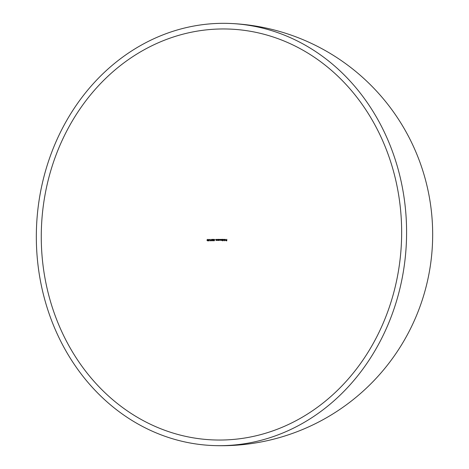 <?xml version="1.0" encoding="UTF-8"?>
<svg xmlns="http://www.w3.org/2000/svg" width="469" height="469" viewBox="0 0 469 469"><rect width="100%" height="100%" fill="white"/><g stroke="black" fill="none" stroke-linecap="round" stroke-linejoin="round"><path stroke-width="0.7" d="M41.266 237.455A205.58 180.155 -87.7 0 0 213.372 439.922A205.58 180.155 -87.7 0 0 401.652 231.545A205.58 180.155 -87.7 0 0 229.546 29.078A205.58 180.155 -87.7 0 0 41.266 237.455M224.246 240.855A205.574 4.837 -0.2 0 1 224.094 240.855A181.444 87.31 89.1 0 0 224.088 239.331A205.58 4.837 179.8 0 0 224.241 239.331A181.515 87.34 -90.9 0 1 224.246 240.855M223.789 239.876L223.138 240.439L222.64 240.21A180.758 86.976 -90.9 0 1 222.64 240.861A205.574 4.837 -0.2 0 1 222.488 240.861A180.688 86.941 89.1 0 0 222.488 239.337A205.58 4.837 179.8 0 0 222.64 239.337A180.758 86.976 -90.9 0 1 222.64 239.524L223.185 239.313L223.789 239.876M223.138 240.439L222.793 240.216M217.68 240.456L217.211 239.905A178.109 85.704 89.1 0 0 217.211 239.354A205.58 4.837 179.8 0 0 217.364 239.354A178.185 85.739 -90.9 0 1 217.364 239.864L217.71 240.327L218.155 239.741A178.583 85.927 89.1 0 0 218.155 239.348A205.58 4.837 179.8 0 0 218.308 239.348A178.66 85.968 -90.9 0 1 218.314 240.439A205.58 4.837 -0.2 0 1 218.161 240.439A178.583 85.927 89.1 0 0 218.161 240.239L217.651 240.456M216.227 240.462L215.752 239.911A177.376 85.352 89.1 0 0 215.752 239.354A205.58 4.837 179.8 0 0 215.904 239.354A177.458 85.387 -90.9 0 1 215.91 239.87L216.25 240.327L216.701 239.747A177.857 85.581 89.1 0 0 216.701 239.354A205.58 4.837 179.8 0 0 216.86 239.354A177.933 85.616 -90.9 0 1 216.86 240.439A205.58 4.837 -0.2 0 1 216.707 240.445A177.857 85.581 89.1 0 0 216.707 240.245L216.197 240.462M214.251 239.325L214.755 239.776L214.562 240.21A186.093 77.332 -54 0 1 214.046 240.89A194.594 54.24 34.1 0 0 213.928 240.808A186.029 77.315 126 0 0 214.386 240.204L213.688 239.782L214.263 239.325M210.13 239.372A205.58 4.837 179.8 0 0 210.288 239.372A174.55 83.992 -90.9 0 1 210.288 240.708A205.574 4.837 179.8 0 0 210.558 240.708A183.139 78.622 -57.6 0 1 210.458 240.861A205.574 4.837 -0.2 0 1 210.135 240.861A174.468 83.951 89.1 0 0 210.13 239.372L210.288 239.378M208.863 240.345L208.306 239.858L208.922 239.337L209.455 239.753A205.58 4.837 -0.2 0 1 209.297 239.753L208.91 239.489L208.465 239.864L209.28 240.116A175.488 83.546 -77.7 0 1 209.098 240.861A205.574 4.837 -0.2 0 1 208.377 240.861A173.53 83.5 89.1 0 0 208.377 240.708A205.574 4.837 179.8 0 0 208.975 240.708A175.406 83.511 102.2 0 0 209.068 240.316L208.822 240.345M208.306 239.858L209.051 240.198L208.623 239.87M209.297 239.753L208.91 239.489M207.538 240.902L206.929 240.122L207.533 239.337L208.125 240.116L207.503 240.902M211.589 240.896L210.986 240.11L211.589 239.331L212.176 240.11L211.56 240.896M212.879 240.89L212.351 240.45L212.703 239.917A190.467 69.94 136.4 0 0 213.137 239.518A205.58 4.837 -0.2 0 1 212.328 239.518A175.623 84.502 89.1 0 0 212.328 239.366A205.58 4.837 179.8 0 0 213.512 239.36A190.52 69.957 -43.6 0 1 212.838 239.981L212.51 240.439L212.885 240.738L213.289 240.392A205.58 4.837 179.8 0 0 213.448 240.392L212.838 240.89M212.351 240.45L213.043 240.744L212.668 240.445M219.979 239.888L219.322 240.45L218.818 240.234A178.906 86.085 -90.9 0 1 218.818 240.433A205.58 4.837 -0.2 0 1 218.665 240.439A178.83 86.05 89.1 0 0 218.66 239.348A205.58 4.837 179.8 0 0 218.818 239.348A178.906 86.085 -90.9 0 1 218.818 239.536L219.369 239.325L219.979 239.888L219.322 239.46L218.818 239.888L219.322 240.321L219.826 239.888M219.322 240.45L218.976 240.239M221.989 239.794L221.585 240.31L221.989 239.794A180.448 86.829 89.1 0 0 221.984 239.337A205.58 4.837 179.8 0 0 222.136 239.337A180.518 86.865 -90.9 0 1 222.142 240.427A205.58 4.837 -0.2 0 1 221.989 240.427A180.448 86.829 89.1 0 0 221.989 240.234L220.706 240.45L220.283 239.935A179.627 86.431 89.1 0 0 220.283 239.342A205.58 4.837 179.8 0 0 220.436 239.342A179.697 86.466 -90.9 0 1 220.436 239.935L220.735 240.316L221.139 239.765A180.037 86.63 89.1 0 0 221.133 239.337A205.58 4.837 179.8 0 0 221.286 239.337A180.114 86.665 -90.9 0 1 221.292 239.894L221.585 240.31L221.292 239.894M220.436 239.935L220.887 240.321M224.815 240.228L224.528 239.841A205.58 4.837 179.8 0 0 225.624 239.841L225.179 239.436L224.721 239.671A200.603 40.697 24.4 0 0 224.587 239.606L225.202 239.307L225.777 239.864L225.155 240.433L224.657 240.222L225.155 240.433M225.36 239.448L225.624 239.841L225.179 239.436M225.994 240.046A205.58 4.837 179.8 0 0 226.662 240.046A182.64 87.885 89.1 0 0 226.656 239.319A205.58 4.837 179.8 0 0 226.808 239.319A182.711 87.914 -90.9 0 1 226.808 240.808A205.574 4.837 -0.2 0 1 225.994 240.808A182.33 87.732 89.1 0 0 225.994 240.656A205.574 4.837 179.8 0 0 226.662 240.656A182.64 87.885 89.1 0 0 226.662 240.198A205.58 4.837 -0.2 0 1 225.994 240.198A182.33 87.732 89.1 0 0 225.994 240.046L226.146 240.052A182.652 87.885 -90.9 0 1 226.146 240.198M406.588 231.463A211.214 185.085 -87.7 0 0 229.769 23.45A211.214 185.085 -87.7 0 0 36.33 237.537A211.214 185.085 -87.7 0 0 213.149 445.55A211.214 185.085 -87.7 0 0 406.588 231.463M207.691 239.495L206.929 240.122M207.691 240.755L207.966 240.122L207.533 239.489M207.087 240.122L207.533 240.749M209.461 239.759L209.098 239.495M208.377 240.708L208.535 240.714A205.856 4.842 -0.2 0 0 209.133 240.714L208.975 240.708M211.742 239.489L211.144 240.11L211.583 240.744L212.017 240.11L211.583 239.483M213.501 239.372A205.862 4.842 -0.2 0 1 212.486 239.372L212.328 239.366M212.703 239.917L212.862 239.923A190.766 70.051 -43.6 0 0 213.295 239.524L213.137 239.518M214.403 239.483L214.755 239.776L214.222 239.477L213.688 239.782M213.928 240.808L214.081 240.814A186.34 77.444 -54 0 0 214.544 240.21L214.386 240.204M214.755 239.776L214.239 240.069L214.603 239.77L214.222 239.477M214.397 240.075L214.005 239.776M213.846 239.77L214.239 240.069L213.846 239.77M216.408 240.333L216.678 240.04M217.68 240.321L218.138 240.034M218.97 239.542L218.818 239.536A179.152 86.208 -90.9 0 1 218.818 239.858M218.818 239.923A179.152 86.208 -90.9 0 1 218.818 240.234M222.793 239.53L222.64 239.524A181.005 87.099 -90.9 0 1 222.64 239.847M222.64 239.911A181.005 87.099 -90.9 0 1 222.64 240.21M223.291 240.31L223.637 239.876L223.138 239.448L222.64 239.876L223.291 240.31M225.777 239.847A205.862 4.842 -0.2 0 1 224.68 239.847L224.528 239.841M225.612 239.97L225.149 240.298L225.612 239.97A205.58 4.837 -0.2 0 1 224.674 239.976L225.149 240.298L224.674 239.976M226.146 240.052A205.862 4.842 -0.2 0 0 226.808 240.052L226.662 240.046M225.994 240.656L226.146 240.661A205.856 4.842 -0.2 0 0 226.808 240.661L226.662 240.656M213.149 445.55A211.214 211.214 0 0 0 432.67 233.761A211.214 211.214 0 0 0 229.769 23.45"/></g></svg>
